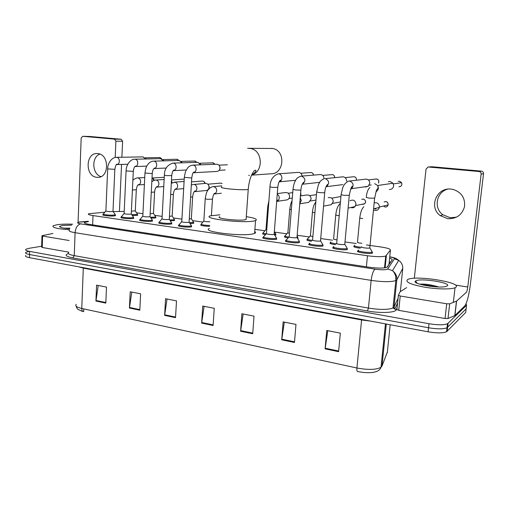 <?xml version="1.0" encoding="UTF-8"?>
<svg xmlns="http://www.w3.org/2000/svg" width="509" height="509" viewBox="0 0 509 509"><rect width="100%" height="100%" fill="white"/><g stroke="black" fill="none" stroke-linecap="round" stroke-linejoin="round"><path stroke-width="0.76" d="M155.614 217.19L155.977 217.763L155.118 217.973L151.039 218.119M174.294 219.837L174.657 220.435L173.887 220.632L170.261 220.804M193.477 222.56L193.84 223.184L190.016 223.546M275.643 234.216L275.999 234.948L274.752 235.203M288.113 237.938C284.995 237.41 283.837 236.92 284.633 236.462L285.065 236.335M297.657 237.347L298.019 238.104L297.472 238.257M311.47 241.266C307.703 240.693 306.24 240.133 307.092 239.605L307.531 239.478M320.695 240.738L320.816 241.291M335.501 244.683C331.085 244.059 329.323 243.448 330.201 242.844L330.653 242.717M137.417 214.613L137.774 215.161L136.832 215.383L132.321 215.504M372.181 252.209L372.518 253.126C369.782 254.354 354.499 252.108 357.942 251.001L358.412 250.867M347.106 248.57L347.431 249.48C344.644 250.663 329.851 248.557 333.166 247.469L333.63 247.342M322.827 245.052L323.062 245.968C320.11 247.069 305.96 245.103 309.135 244.046L309.587 243.913M299.273 241.641L299.413 242.551C296.321 243.588 282.762 241.75 285.797 240.719L285.746 241.349M276.412 238.333L276.781 239.141L276.463 239.243C273.244 240.21 260.233 238.486 263.134 237.487L263.089 238.091M152.236 220.391L152.605 221.014L151.714 221.237C148.004 221.892 137.621 220.709 139.81 219.888L140.217 219.754M133.466 217.687L133.835 218.278L132.855 218.514C129.101 219.124 119.061 218.011 121.148 217.222L121.549 217.088M171.514 223.177L171.883 223.826L171.088 224.036C167.436 224.73 156.683 223.476 158.98 222.63L159.393 222.497M191.327 226.034L191.696 226.715L190.996 226.906C187.407 227.65 176.267 226.314 178.672 225.436L179.092 225.309M115.193 215.046L115.562 215.619L114.493 215.867C110.695 216.44 100.979 215.383 102.964 214.626L103.365 214.493M104.841 212.208L88.649 213.742C87.637 214.346 89.088 214.963 93.007 215.574L367.46 255.747C376.075 256.86 382.157 256.962 385.714 256.04L390.435 250.084C390.613 249.003 387.317 247.947 380.535 246.922L366.416 244.95M387.413 267.072L388.997 264.254M124.209 211.4L113.183 211.61M356.211 243.518L344.994 241.953M332.428 240.191L320.721 238.556M309.313 236.959L297.167 235.26M286.828 233.816L274.618 232.11M264.973 230.762L254.894 229.349M202.906 222.077L192.529 220.626M181.91 219.144L173.365 217.947M162.161 216.382L154.698 215.339M142.94 213.691L136.507 212.794M181.128 222.369L181.554 221.86M209.593 226.365C203.454 226.104 200.521 225.557 200.8 224.711L201.208 224.59M265.437 234.7C262.949 234.223 262.071 233.796 262.803 233.402L262.759 233.943M360.283 248.195C355.199 247.533 353.1 246.859 353.99 246.171L354.035 246.159M357.942 251.001L357.872 251.707M88.343 221.644L84.691 222.357C83.686 223.018 85.124 223.667 89.005 224.31L368.618 267.155C377.233 268.319 383.322 268.389 386.891 267.365L392.159 259.946C392.458 259.405 391.606 258.814 389.614 258.158M466.047 303.739L466.562 305.26L447.487 323.762C443.854 325.136 437.689 325.124 428.985 323.724L29.598 251.395C26.258 250.746 25.036 250.034 25.921 249.264L28.86 248.354L41.662 246.222M466.244 307.939L466.129 308.868L447.023 327.771C443.396 329.183 437.231 329.183 428.533 327.764L29.509 254.532C26.175 253.876 24.954 253.151 25.838 252.362L28.778 251.427M389.251 261.709L390.638 262.243M82.827 311.393L83.68 311.597L83.788 308.899M466.562 305.26L466.129 308.868L447.023 327.771C443.396 329.183 437.231 329.183 428.533 327.764L29.509 254.532C26.175 253.876 24.954 253.151 25.838 252.362M338.6 351.681L340.324 333.147L326.759 330.475L325.105 348.862L338.6 351.681M327.783 330.678L325.105 348.862M294.476 342.474L295.983 324.411L283.15 321.885L281.706 339.808L294.476 342.474M284.315 322.114L281.706 339.808M252.712 333.758L254.023 316.146L241.864 313.754L240.611 331.232L252.712 333.758M243.149 314.008L240.611 331.232M105.808 303.103L106.496 287.095L96.576 285.142L95.927 301.042L105.808 303.103M98.218 285.466L95.927 301.042M139.81 310.197L140.63 293.82L130.215 291.765L129.432 308.034L139.81 310.197M131.786 292.077L129.432 308.034M175.535 317.654L176.502 300.883L165.552 298.726L164.63 315.376L175.535 317.654M167.035 299.018L164.63 315.376M213.118 325.493L214.251 308.314L202.722 306.049L201.64 323.1L213.118 325.493M204.109 306.323L201.64 323.1M385.447 323.87L381.018 367.269C379.593 371.634 373.701 373.358 363.331 372.448L357.598 371.545C356.981 371.366 356.758 370.183 356.93 368.001C368.172 370.068 376.202 369.827 381.018 367.269L381.985 366.124L387.374 351.986M76.216 304.312C74.861 305.884 76.713 307.271 81.771 308.467C81.777 310.312 82.343 311.374 83.476 311.661L83.266 311.61M466.129 308.868L465.703 312.462L446.565 331.779C442.932 333.223 436.773 333.23 428.088 331.798L29.427 257.662C26.093 257 24.871 256.262 25.762 255.454M383.112 355.136L382.348 354.27M69.523 229.788C57.167 228.865 51.714 227.51 53.171 225.735L57.434 224.654C61.532 224.138 66.596 223.992 72.628 224.214M69.867 228.191L64.382 228.14M69.708 228.751C62.817 228.197 59.451 227.402 59.61 226.365L62.575 225.462L71.635 225.131M100.967 176.623C92.091 174.186 91.206 157.128 99.84 154.093M97.76 153.597L97.512 153.578C85.467 152.229 84.818 176.464 96.805 177.297L97.817 177.348C109.486 177.838 109.486 154.157 97.76 153.597M69.135 240.502L42.591 236.055L42.253 247.469L41.636 247.126L41.967 235.871M68.728 252.14L42.253 247.469M121.167 139.25L122.605 141.254L115.912 141.152L114.461 139.122L121.167 139.25L89.673 136.463L82.706 136.304L81.179 138.022L78.087 222.14L79.423 222.172C76.662 222.649 77.069 223.216 80.651 223.858L375.082 269.159C381.107 269.967 385.256 269.993 387.534 269.229L394.45 258.788C394.64 258.178 393.075 257.541 389.741 256.886M119.443 211.286L121.556 164.426M121.88 157.249L122.605 141.254M114.461 139.122L82.706 136.304M115.912 141.152L115.199 157.453M52.923 233.472L42.215 235.642L42.591 236.055M251.541 175.166L270.807 173.804C284.27 174.345 286.039 150.378 272.582 148.488L271.507 148.342M219.761 216.77C214.55 218.336 238.594 221.192 245.185 219.761L246.095 219.525L246.159 218.584M246.299 216.637C254.894 218.049 257.974 219.366 255.537 220.582L254.106 220.957C242.978 223.489 201.163 218.514 210.268 215.848L219.894 214.817M254.735 231.563C255.868 232.25 255.823 232.868 254.595 233.408L253.164 233.841C242.036 236.8 200.355 231.57 209.46 228.477M112.998 211.21L112.381 211.559C108.589 211.687 106.432 211.458 105.897 210.872L107.666 169.033M115.009 214.314L115.295 214.741L114.201 215.021C110.638 215.555 101.533 214.569 103.391 213.863M142.889 156.899L145.784 158.98M145.262 158.025L146.191 158.967M131.271 213.793L130.698 214.149C126.862 214.283 124.667 214.047 124.113 213.43L126.067 171.069M133.275 216.942L133.574 217.388L132.556 217.661C129.038 218.227 119.628 217.184 121.581 216.452M160.583 158.662L163.605 160.869M163.077 159.858L163.968 160.863M150.034 216.446L149.512 216.815C145.619 216.955 143.392 216.707 142.819 216.064L144.963 173.162M152.032 219.633L152.344 220.111L151.415 220.372C147.934 220.976 138.2 219.869 140.255 219.112M178.723 160.475L179.257 160.475L181.872 162.823M181.35 161.754L182.203 162.816M169.306 219.175L168.842 219.544C164.897 219.697 162.625 219.436 162.027 218.762L164.375 175.312M171.304 222.401L171.628 222.91L170.782 223.158C167.353 223.801 157.275 222.63 159.425 221.841M197.327 162.333L197.906 162.326L200.616 164.84M200.107 163.72L200.902 164.827M189.119 221.981L188.699 222.357C186.669 222.745 180.421 222.013 181.77 221.536L184.322 177.52M191.11 225.252L191.448 225.78L190.684 226.015C187.318 226.709 176.871 225.462 179.13 224.647M216.414 164.242L217.038 164.235C218.934 164.642 219.907 165.953 219.958 168.155C219.665 170.191 218.622 171.285 216.834 171.444L193.305 172.748M219.366 165.762L220.225 168.015L219.557 169.656M274.16 234.025L273.95 234.407C272.13 234.923 264.833 233.975 266.455 233.44L269.967 187M276.152 237.487L276.552 238.136L276.126 238.295C273.104 239.198 260.907 237.588 263.63 236.66M298.013 172.405L298.828 172.379C300.749 172.748 301.818 173.976 302.041 176.082M297.008 237.264L296.842 237.646C295.093 238.199 287.483 237.188 289.182 236.634L292.968 189.545M298.999 240.776L299.419 241.457L299.069 241.597C296.168 242.558 283.456 240.84 286.3 239.879M319.875 174.581L320.695 174.562C322.814 174.988 323.909 176.349 323.985 178.653M320.543 240.598L320.428 240.98C318.761 241.571 310.814 240.49 312.59 239.917L316.662 192.167M322.547 244.167L322.706 244.994C319.938 246.019 306.673 244.18 309.65 243.2L309.822 243.143M326.046 186.72L342.805 184.602M324.717 192.593L324.697 192.803C325.079 188.604 326.084 185.791 327.713 184.353C328.14 185.002 327.592 185.772 326.072 186.663C329.692 183.647 329.469 180.962 325.397 178.621L343.193 176.801C345.42 177.259 346.54 178.684 346.553 181.077M344.797 244.04L344.733 244.422C343.155 245.052 334.852 243.894 336.71 243.308L341.087 194.871M346.814 247.667L347.068 248.494C344.453 249.588 330.589 247.628 333.7 246.617L333.783 246.585M349.333 181.051L366.327 179.104C368.624 179.575 369.769 181.019 369.769 183.444L368.179 186.288L365.577 187L364.692 186.79M369.833 247.597L369.776 247.972C368.249 248.627 359.647 247.399 361.568 246.801M371.844 251.274L372.149 252.12C369.591 253.259 355.263 251.166 358.482 250.135L358.489 250.135M388.348 181.726L390.142 181.478L393.031 183.24L393.673 185.88C393.183 188.292 391.745 189.488 389.34 189.482M135.292 210.834L131.392 211.178M137.245 213.895L137.513 214.302L136.546 214.556L131.742 214.645M153.012 178.226L154.322 180.288M152.038 177.437L153.864 180.453M153.489 213.366L150.174 213.748M155.436 216.459L155.722 216.891L154.825 217.139L150.467 217.254M171.444 180.689L172.207 182.763M171.418 181.064L171.787 182.986M172.163 215.962L169.465 216.376M174.11 219.093L174.402 219.551L173.588 219.786L169.694 219.926M191.339 218.628L189.291 219.061M194.183 191.702C195.768 191.371 196.671 190.277 196.9 188.425C196.862 186.294 195.946 184.964 194.158 184.436L205.687 183.386C207.799 183.571 208.913 184.875 209.021 187.306C208.785 189.144 207.876 190.207 206.285 190.5L194.183 191.702L195.042 190.939C193.77 191.753 192.975 193.751 192.644 196.926L190.601 197.047M193.28 221.803L193.592 222.28L192.854 222.503L189.456 222.668M181.643 221.631L181.668 221.199M208.283 184.71L209.326 187.102L208.658 188.731M209.886 221.79C206.037 221.771 204.026 221.472 203.848 220.906L205.222 198.917M209.651 225.481C203.823 225.252 201.023 224.736 201.252 223.935M266.71 230.03L266.01 229.483L267.734 206.641M277.284 193.592L285.473 192.536C288.049 192.459 289.417 193.827 289.583 196.633C289.366 198.306 288.52 199.382 287.044 199.878L286.325 199.986M275.414 233.402L275.77 233.987L274.236 234.305M266.143 233.873C263.528 233.415 262.574 232.995 263.274 232.6M289.335 194.877L289.583 196.665M289.456 233.249C287.992 232.969 287.477 232.728 287.909 232.505L289.761 209.358M300.393 195.933L306.641 195.03C309.415 194.769 310.904 196.13 311.114 199.127L308.817 202.302L307.557 202.518M297.421 236.513L297.797 237.13L297.11 237.334M288.845 237.099C285.6 236.596 284.359 236.112 285.123 235.648M312.882 236.52C310.776 236.201 309.956 235.902 310.433 235.616L312.424 212.158M328.21 197.683C331.264 197.066 332.943 198.402 333.249 201.685L331.41 204.656L329.164 205.082M312.233 240.407C308.339 239.86 306.793 239.319 307.589 238.785M337.022 239.866C334.267 239.523 333.134 239.173 333.618 238.816L335.749 215.04M350.033 200.724C353.45 199.293 355.447 200.489 356.014 204.325L354.989 206.629C353.806 207.78 352.444 208.073 350.898 207.5M336.296 243.798C331.76 243.219 329.902 242.628 330.71 242.017L330.831 241.972M361.905 243.289C358.521 242.946 357.051 242.551 357.49 242.106L359.768 217.998M374.179 202.881C377.392 202.296 379.141 203.683 379.434 207.036L379.37 207.43C378.263 210.351 376.304 211.171 373.498 209.886M361.116 247.291C355.918 246.687 353.717 246.038 354.512 245.338L354.557 245.325M376.081 209.244L374.579 208.569M456.548 217.158L450.268 217.737L442.875 214.76C433.471 208.2 436.264 192.262 447.475 189.189M451.165 189.119C436.544 187.019 428.393 207.468 440.342 215.67L447.831 218.692C456.541 218.921 462.108 214.893 464.539 206.609C465.271 197.995 461.485 192.281 453.188 189.456L451.165 189.119M446.724 303.79L449.682 303.835L456.592 301.08L454.912 315.51L447.99 318.539L445.038 318.513L446.724 303.79L400.233 296.003L398.738 310.344L396.912 309.542L398.394 295.322M445.038 318.513L398.738 310.344M454.912 315.51L464.73 305.96C466.982 302.804 468.846 295.742 470.316 284.786L483.531 173.684L481.132 174.103L467.758 287.012C467.377 289.812 466.906 291.581 466.346 292.331L456.592 301.08M428.273 167.022L431.753 166.736L428.056 167.041L426.033 169.128L414.332 278.289M481.132 174.103C481.158 172.646 480.432 171.781 478.969 171.501L481.399 171.126L431.753 166.736M481.399 171.126C482.844 171.399 483.556 172.252 483.531 173.684M478.969 171.501L428.584 167.028M406.64 287.617L400.017 291.829L398.401 295.252L400.233 296.003M455.854 287.261L455.046 287.731C451.05 289.551 436.576 289.265 424.08 287.082C410.648 284.455 405.113 281.98 407.48 279.657L407.906 279.435C415.789 275.076 462.471 282.476 455.854 287.261M438.726 286.981C431.683 284.786 425.378 283.837 419.817 284.137M415.7 280.949C419.779 277.768 451.986 282.737 447.239 285.905L445.916 286.459C438.548 288.711 411.183 283.799 415.497 281.102L415.7 280.949M435.341 286.822C430.302 285.619 425.759 284.932 421.726 284.754M389.786 263.541L389.105 263.172M92.638 224.863L93.007 215.574M388.946 264.744L390.435 250.084M385.148 267.798L386.376 255.62M366.391 266.811L367.46 255.747M402.759 268.319L396.823 279.816L395.83 280.574C390.976 282.081 382.755 282.018 371.163 280.376L75.09 232.689C70.026 231.811 68.161 230.901 69.504 229.96M397.084 307.881L396.231 309.809C395.417 312.736 380.376 313.398 367.447 310.974L72.857 257.91L74.257 255.645L75.09 232.689C75.599 227.727 77.451 224.781 80.651 223.858M375.082 269.159C373.243 270.603 371.933 274.338 371.163 280.376L368.44 308.085C379.949 309.866 388.138 309.841 392.993 307.996L393.998 307.092L396.823 279.816C397.065 276.056 395.614 273.015 392.477 270.699L387.864 268.968M72.857 257.91C65.839 256.466 64.35 255.015 68.378 253.565M68.715 252.489C67.373 253.622 69.218 254.678 74.257 255.645L368.44 308.085L367.447 310.974M29.598 251.395L29.427 257.662M428.985 323.724L428.088 331.798M448.092 323.342L447.169 331.346M396.231 309.809L392.993 307.996L395.83 280.574L395.716 276.19C394.602 273.142 393.521 271.316 392.477 270.699L398.719 260.373C401.614 262.498 402.95 265.304 402.727 268.777L400.341 291.6M397.593 302.995L394.799 309.141L393.998 307.092L398.083 298.312M88.35 221.409L80.416 222.064M386.299 256.351L385.688 256.262M389.754 256.765C395.856 258.025 395.926 258.572 396.759 258.954L398.719 260.373L394.45 258.788M395.697 274.262L395.251 275.045M361.632 319.442L361.587 319.964L83.311 268.122L78.679 266.824M370.597 321.109L361.587 319.964L356.93 368.001L81.771 308.467L83.311 267.683M387.292 352.762L390.18 324.748M381.985 366.124L386.293 324.029M213.156 324.882L201.704 322.496M175.567 317.056L164.687 314.791M139.835 309.612L129.49 307.461M105.834 302.531L95.978 300.482M252.757 333.134L240.681 330.615M294.533 341.832L281.782 339.179M338.663 351.019L325.181 348.213M221.727 186.968C220.244 187.471 222.516 188.095 228.528 188.839C236.494 189.672 242.761 189.921 247.323 189.602L248.239 189.456L248.284 188.801M247.648 148.297L250.434 148.469C262.816 150.161 263.783 171.978 251.662 174.899M249.416 175.331L248.659 175.363M159.527 157.535L161.455 158.725M116.198 157.338L116.796 157.37C120.34 157.822 120.054 164.846 116.51 164.585L116.72 164.579M114.837 169.312L107.673 168.905C107.571 163.3 111.878 157.116 116.536 157.338L143.277 156.887M176.814 159.253L178.805 160.475M134.541 159.209L135.171 159.241C138.766 159.692 138.518 166.723 134.917 166.551L135.095 166.538M133.288 171.361L126.073 170.935C126.086 164.719 130.749 158.795 134.891 159.209L160.997 158.655M194.521 161.003L196.627 162.358M195.132 161.041L181.045 161.385M153.381 161.13L154.036 161.162C157.682 161.614 157.478 168.638 153.826 168.568L154.564 167.989C153.266 168.842 152.49 170.712 152.236 173.601L144.97 173.022C146.083 165.457 147.349 165.355 148.685 163.459C150.212 161.926 151.892 161.149 153.737 161.13L179.162 160.462M152.248 173.461L150.021 216.694M212.667 162.804L214.893 164.299M213.29 162.835L199.719 163.243M172.723 163.103L173.41 163.141C177.107 163.593 176.96 170.591 173.264 170.636L173.028 170.636M171.724 175.624L166.208 175.605L164.382 175.166C164.407 168.861 167.315 164.84 173.092 163.103L197.791 162.32M192.606 165.132L193.325 165.164C197.066 165.622 196.989 172.583 193.248 172.755L194.171 171.908C193.477 172.748 192.688 171.8 191.734 177.997L184.334 177.367C184.92 173.601 185.511 171.291 186.097 170.432L187.694 167.951C188.724 166.405 190.487 165.463 192.981 165.126L216.904 164.222M191.747 177.838L189.1 222.248M310.598 172.513L311.152 172.5C312.52 172.761 313.27 173.639 313.398 175.121M311.298 172.519L300.762 173.251M277.92 173.836L278.798 173.874C282.673 174.326 282.966 181.019 279.155 181.796M277.768 187.382L272.41 187.401L269.98 186.809C270.222 180.059 272.983 175.732 278.258 173.823L298.522 172.366M331.792 174.606L332.345 174.6C333.885 174.918 334.648 175.917 334.629 177.577M332.479 174.612L322.649 175.408M300.819 176.178L301.754 176.209C305.769 178.627 305.941 181.293 302.257 184.201C303.574 183.533 304.07 182.884 303.739 182.254C302.276 183.355 301.322 185.989 300.87 190.15L295.564 189.972L292.987 189.348C293.795 183.291 294.902 181.497 295.818 180.097C296.41 178.43 298.166 177.119 301.08 176.159L320.282 174.542M300.889 189.952L296.976 237.601M354.239 176.763L354.118 176.75C355.906 177.183 356.65 178.341 356.364 180.237M356.402 180.231C356.542 178.137 355.785 176.979 354.13 176.75L354.118 176.75M320.511 240.954L324.697 192.803L319.423 192.625L316.681 191.963L318.424 184.633C319.652 183.113 319.054 180.994 324.462 178.583M368.338 179.944L376.488 178.964C378.607 179.575 379.288 180.949 378.537 183.081C379.167 180.72 378.48 179.346 376.501 178.964L376.603 178.977M349.282 195.322L344.027 195.354L341.106 194.654L342.786 187.395C344.243 185.34 342.824 185.282 348.029 181.204L349.766 181.102C353.513 182.865 354.086 185.403 351.477 188.712L350.625 189.195M398.203 181.42L399.489 181.236L401.62 182.667C402.32 185.123 401.416 186.491 398.922 186.79M399.584 181.249L401.62 182.667L393.387 183.914M374.624 183.628L377.678 185.505C378.957 188.145 378.384 190.239 375.954 191.785M374.624 198.141L369.4 198.173L366.283 197.435C366.709 192.523 367.912 189.233 369.903 187.56M132.862 180.307C133.186 179.365 137.468 177.463 137.595 177.946L138.098 177.991C139.752 178.494 140.611 179.772 140.662 181.821C140.446 183.717 139.549 184.78 137.971 185.002L137.952 185.002M136.31 189.762L132.404 189.972M151.822 181.732C153.406 180.555 154.717 179.995 155.754 180.04L156.301 180.084C158 180.593 158.878 181.891 158.923 183.965C158.7 185.861 157.79 186.93 156.206 187.178L163.771 186.561M154.602 192.027L151.275 192.275M202.938 181.083L202.741 181.07C203.912 181.312 204.573 182.107 204.72 183.469M204.974 183.45C205.063 182.368 204.338 181.573 202.792 181.064L202.741 181.07M171.298 183.297L174.981 182.228C176.725 182.75 177.616 184.067 177.66 186.167C177.437 188.044 176.528 189.125 174.943 189.412L183.679 188.623M173.372 194.349L170.668 194.635M222.058 183.425L220.721 183.113L222.045 183.514M192.65 196.735L191.327 218.87M212.457 199.191L207.208 199.299L205.235 198.714C205.992 193.91 206.978 190.951 208.2 189.844C209.784 187.859 211.42 186.797 213.099 186.657L213.85 186.701C215.689 187.242 216.624 188.591 216.656 190.748C216.427 192.574 215.53 193.674 213.958 194.044L221.313 193.242M268.466 206.851L267.753 206.412L268.93 200.731M277.233 194.228C278.633 195.081 279.301 196.372 279.25 198.103C279.034 199.814 278.175 200.921 276.68 201.43L287.044 199.878M300.66 192.714L300.953 195.85M291.345 209.727L289.78 209.123C290.499 204.567 291.256 201.831 292.058 200.909M300.265 197.562L301.303 200.692L299.776 203.517M331.741 198.166L340.686 196.589M314.918 212.66C312.793 212.374 311.972 212.126 312.443 211.909C312.908 208.34 313.557 205.776 314.403 204.211L315.834 201.914M323.896 202.016L323.667 204.65M363.127 204.039L362.039 204.268M361.746 199.324L363.216 199.044C365.596 199.922 366.13 201.475 364.813 203.683L362.701 204.433M339.204 215.657L338.549 215.587C336.207 215.288 335.278 215.014 335.768 214.779C336.519 209.377 337.219 206.794 340.336 203.18M384.11 201.933L385.771 201.57C387.54 201.99 388.329 203.129 388.119 204.968C387.661 206.393 386.7 207.087 385.224 207.036L383.455 206.069M362.745 218.59C360.27 218.266 359.284 217.979 359.793 217.737C360.493 212.336 361.842 208.658 363.846 206.718M467.758 287.012L455.428 285.091M454.785 315.586L456.465 301.156M449.682 303.835L447.99 318.539M389.856 263.433L389.124 262.975M384.518 267.88L385.714 256.04M102.964 214.626L102.952 215.021M178.672 225.436L178.646 225.939M158.98 222.63L158.954 223.101M121.148 217.222L121.129 217.648M139.81 219.888L139.79 220.34M309.135 244.046L309.078 244.702M333.166 247.469L333.109 248.15M353.99 246.171L353.933 246.801M330.201 242.844L330.15 243.448M307.092 239.605L307.042 240.191M284.633 236.462L284.588 237.022M200.8 224.711L200.769 225.182M84.666 223.165L84.691 222.357M447.487 323.762L446.565 331.779M386.312 256.243L385.701 256.154M88.356 221.262L79.41 222.007M82.064 311.304L78.004 309.383C77.215 308.893 76.598 307.818 76.159 306.163M60.501 227.3L59.61 226.365M114.506 139.129L121.212 139.256M98.415 177.317L97.817 177.348M248.99 148.316L272.582 148.488M255.537 220.582L254.595 233.408M246.095 219.525L248.239 189.456C248.736 183.259 250.072 178.01 252.248 173.722C254.939 169.484 254.627 170.776 255.34 170.241C255.811 169.751 257.42 171.692 251.694 174.829M145.084 157.809L159.877 157.535L161.798 158.84M105.815 211.025L103.512 213.812M103.378 214.232L103.34 215.192M116.796 164.572L127.829 164.235M116.51 164.585L117.076 164.216C116.338 163.828 115.588 165.565 114.83 169.44L112.992 211.426M113.043 211.4L115.295 214.741M115.206 214.792L115.161 215.746M162.842 159.578L177.094 159.241L179.06 160.469M124.024 213.602L121.708 216.401M121.562 216.847L121.517 217.82M135.159 166.538L146.796 166.119M134.917 166.551L135.566 166.087C135 166.596 134.064 166.265 133.282 171.495L131.258 214.022M131.316 213.996L133.574 217.388M133.479 217.445L133.434 218.412M142.724 216.242L140.382 219.061M140.23 219.525L140.185 220.512M154.023 168.549L166.284 168.04M150.079 216.662L152.344 220.111M152.248 220.168L152.197 221.148M196.868 162.352L194.915 161.003M161.926 218.953L159.565 221.79M159.406 222.28L159.349 223.279M173.397 170.623L186.326 170M173.264 170.636L174.091 169.936C172.793 170.776 172.004 172.716 171.718 175.77L169.293 219.436M169.357 219.404L171.628 222.91M171.527 222.961L171.469 223.96M215.11 164.292L213.086 162.797M181.656 221.739L179.27 224.59M179.104 225.105L179.041 226.117M225.213 170L219.131 170.318M189.163 222.217L191.448 225.78M191.339 225.843L191.276 226.849M227.428 164.801L218.883 165.145M266.315 233.676L263.796 236.602M263.586 237.219L263.503 238.288M279.129 181.84L295.716 180.262M279.155 181.789C280.535 181.013 280.987 180.466 280.504 180.141C279.091 181.172 278.175 183.647 277.749 187.573L274.135 234.35M274.211 234.318L276.552 238.136M276.419 238.199L276.336 239.268M313.493 175.115C313.423 173.734 312.647 172.863 311.164 172.5M289.036 236.882L286.478 239.822M286.255 240.464L286.166 241.552M302.225 184.264L319.709 182.349M297.059 237.569L299.419 241.457M299.279 241.527L299.19 242.608M334.693 177.571C334.655 175.853 333.879 174.861 332.358 174.593M309.593 243.811L309.504 244.912M320.594 240.916L322.973 244.88M322.833 244.95L322.738 246.051M353.596 176.75L345.14 177.622M375.954 178.964L376.501 178.964M333.643 247.247L333.541 248.367M344.765 244.409L349.263 195.539C350.51 189.055 351.592 186.001 352.502 186.383C353.004 186.663 352.661 187.439 351.477 188.712L368.179 186.288M371.207 184.932L369.165 185.219M344.847 244.371L347.259 248.411M347.113 248.481L347.011 249.595M369.776 247.972L374.605 198.357L376.31 190.85C376.736 188.476 379.027 189.227 377.678 185.505L393.031 183.24M358.419 250.791L358.311 251.923M372.149 252.12L372.041 253.259M369.865 247.934L372.308 252.05M135.279 211.044L136.304 189.927C137.112 184.672 138.034 185.079 138.575 184.57L137.971 185.002L144.397 184.525M137.595 177.946L144.747 177.52M135.33 211.019L137.513 214.302M137.43 214.353L137.385 215.288M164.267 177.285L152.802 177.991M156.206 187.178L156.899 186.65C155.627 187.465 154.857 189.31 154.59 192.198L153.476 213.583M155.754 180.04L164.153 179.48M153.527 213.557L155.722 216.891M155.627 216.942L155.582 217.89M184.233 179.085L171.482 179.957M174.943 189.412L175.72 188.775C174.441 189.602 173.658 191.518 173.365 194.533L172.15 216.191M174.377 182.184L184.093 181.471M172.207 216.166L174.402 219.551M174.313 219.602L174.256 220.562M202.455 181.058L191.505 181.891M193.49 184.392L191.32 185.009M208.652 189.272L208.315 189.303M191.384 218.838L193.592 222.28M193.49 222.338L193.433 223.311M220.721 183.113L207.837 184.201M203.74 221.091L201.386 223.884M201.22 224.374L201.163 225.36M213.958 194.044L214.906 193.14C214.257 194.101 213.595 192.523 212.444 199.388L211.407 215.523M213.099 186.657L221.809 185.861M265.883 229.699L263.427 232.549M292.287 198.058L288.896 198.555M276.68 201.43C277.787 200.921 278.2 200.431 277.908 199.973L276.68 201.418M274.345 231.665L275.77 233.987M275.655 234.045L275.573 235.075M292.72 192.637L288.17 193.235M301.035 195.844L300.666 192.606M299.75 203.829L308.817 202.302M287.776 232.728L285.275 235.597M285.078 236.176L284.995 237.219M315.994 200.069L310.465 200.985M299.776 203.46L299.858 202.448M297.11 236.004L297.797 237.13M297.67 237.188L297.587 238.231M316.452 194.642L309.637 195.653M323.539 206.145L331.41 204.656M310.293 235.845L307.754 238.734M307.544 239.332L307.455 240.388M340.445 201.952L332.689 203.396M348.105 208.098L354.989 206.629M330.659 242.577L330.564 243.652M363.248 199.038C365.716 200.152 366.238 201.704 364.813 203.683L355.676 205.604M373.606 208.805L379.37 207.43M354.461 245.923L354.359 247.011M385.803 201.564C387.419 201.793 388.189 202.926 388.119 204.968L379.434 207.017M442.875 214.76L440.342 215.67M456.503 301.137L454.823 315.574M455.046 287.731L453.347 302.384M417.253 283.297L415.497 281.102"/></g></svg>
